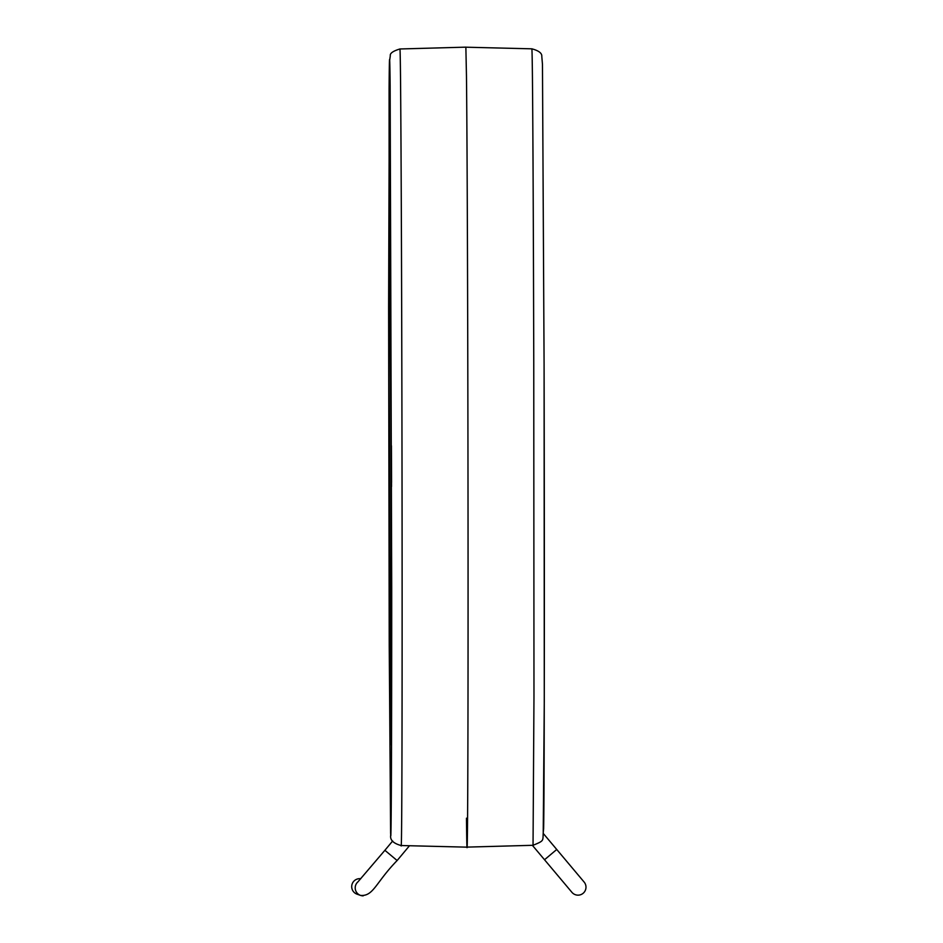 <?xml version="1.0" encoding="UTF-8"?>
<svg xmlns="http://www.w3.org/2000/svg" width="943" height="943" viewBox="0 0 943 943"><rect width="100%" height="100%" fill="white"/><g stroke="black" fill="none" stroke-linecap="round" stroke-linejoin="round"><path stroke-width="1.41" d="M390.614 831.962L390.602 831.478A386.041 1.438 -90.1 0 0 390.673 832.846L390.673 834.449C391.239 849.513 391.746 742.011 391.71 587.442L390.143 85.848C389.742 49.814 389.388 50.639 389.082 88.347L389.223 645.507L390.673 834.284M544.087 364.387L542.461 64.301L541.801 56.45C542.095 53.221 538.783 50.674 531.852 48.824A398.229 1.473 -90.1 0 1 532.441 77.644A398.229 1.473 -90.1 0 1 533.762 362.136L533.974 696.818L533.043 845.293C546.021 839.954 541.966 841.297 543.628 828.814C544.359 796.823 544.582 570.869 544.087 364.387L544.276 701.592L543.227 832.304M390.661 794.961L390.543 765.716L390.661 794.961M391.581 482.344L391.428 445.791L391.581 482.344M466.467 818.194C467.327 903.182 468.093 796.87 468.07 596.554C468.093 400.351 467.327 150.797 466.467 76.124L465.866 47.15L399.926 48.977A398.276 1.473 -90.1 0 1 400.527 77.797A398.276 1.473 -90.1 0 1 402.119 591.273A398.276 1.473 -90.1 0 1 401.117 845.529L467.068 847.156M358.045 881.764A7.98 7.98 109.3 0 0 363.196 895.85M360.756 878.735A7.98 7.98 109.3 0 0 357.02 894.164L360.544 895.402C373.499 896.522 375.679 882.495 397.133 860.535L409.486 845.741M556.735 849.478L544.524 859.745L571.906 892.314A7.98 7.98 0 0 0 583.139 893.292A7.98 7.98 0 0 0 584.118 882.047L543.498 833.73M390.602 831.962L390.602 833.07M390.673 834.449L390.708 835.262C389.883 839.989 393.361 843.419 401.117 845.529M390.638 800.289L390.626 773.967M390.602 773.967L390.661 787.723M390.602 787.723L390.591 800.289M390.508 773.39L390.555 800.124L390.614 773.39M391.51 471.724L391.534 486.588L391.475 471.724M391.475 478.702L391.404 458.251L391.451 478.702M388.976 339.374L390.744 743.508L391.357 555.168L390.154 169.08L389.589 151.021L389.2 194.034L388.976 339.374M392.665 840.991L384.885 850.303L397.133 860.535M571.906 892.314A7.98 7.98 0 0 0 578.024 895.155M390.697 744.499L391.357 555.156L389.801 150.043M399.926 48.977C393.054 51.04 389.836 53.303 390.296 55.778L389.424 62.108L388.61 307.076L389.211 641.77L390.614 833.471M533.043 845.293L467.091 847.109M544.524 859.745L532.382 845.305M531.852 48.824L465.889 47.197M384.885 850.303L357.869 881.953"/></g></svg>
